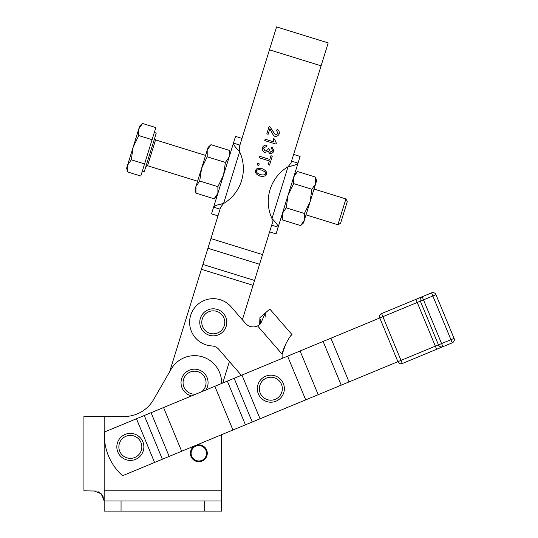 <?xml version="1.0" encoding="UTF-8"?>
<svg xmlns="http://www.w3.org/2000/svg" width="538" height="538" viewBox="0 0 538 538"><rect width="100%" height="100%" fill="white"/><g stroke="black" fill="none" stroke-linecap="round" stroke-linejoin="round"><path stroke-width="0.81" d="M330.924 338.214L349.027 381.919L397.885 361.684A3.376 3.376 0 0 0 399.714 363.513A3.376 3.376 0 0 1 397.885 361.684L379.781 317.971A3.376 3.376 0 0 1 381.61 313.56L382.901 316.68L417.246 302.457L435.35 346.163L401.005 360.386L402.296 363.513A3.376 3.376 0 0 1 397.885 361.684A3.376 3.376 0 0 0 402.296 363.513L452.25 342.82A3.376 3.376 0 0 0 454.079 338.402L435.975 294.696A3.376 3.376 0 0 0 431.563 292.867L422.195 296.747L422.572 297.662L423.487 299.868L432.855 295.987L450.958 339.7L441.59 343.58L423.487 299.868L420.366 301.166L438.47 344.871L420.366 301.166A3.376 3.376 0 0 1 422.195 296.747L381.61 313.56A3.376 3.376 0 0 0 379.781 317.971L104.48 432.007A54.069 54.069 0 0 0 122.583 475.713L154.567 462.465L136.464 418.759M260.634 397.555A13.517 13.517 0 0 0 284.36 388.698A13.517 13.517 0 0 1 270.843 402.216A13.517 13.517 0 0 1 257.325 388.698A13.517 13.517 0 0 1 270.843 375.181A13.517 13.517 0 0 0 257.325 388.698A13.517 13.517 0 0 0 271.334 402.209A13.517 13.517 0 0 1 270.843 402.216A13.517 13.517 0 0 0 284.36 388.698A13.517 13.517 0 0 0 270.843 375.181M275.073 375.86A13.517 13.517 0 0 0 271.562 375.201A13.517 13.517 0 0 1 272.712 375.316M270.291 375.194A13.517 13.517 0 0 0 269.141 375.289A13.517 13.517 0 0 1 271.562 375.201M267.89 375.511A13.517 13.517 0 0 0 266.774 375.813A13.517 13.517 0 0 1 269.141 375.289M265.584 376.25A13.517 13.517 0 0 0 264.535 376.741A13.517 13.517 0 0 1 266.774 375.813M263.445 377.387A13.517 13.517 0 0 0 262.504 378.059A13.517 13.517 0 0 1 264.535 376.741M261.542 378.893A13.517 13.517 0 0 0 260.735 379.72A13.517 13.517 0 0 1 262.504 378.059M259.941 380.709A13.517 13.517 0 0 0 259.296 381.671A13.517 13.517 0 0 1 260.735 379.72M258.691 382.78A13.517 13.517 0 0 0 258.227 383.843A13.517 13.517 0 0 1 259.296 381.671M257.83 385.047A13.517 13.517 0 0 0 257.561 386.176A13.517 13.517 0 0 1 257.83 385.047M257.386 387.434A13.517 13.517 0 0 0 257.325 388.591A13.517 13.517 0 0 1 257.386 387.434M257.372 389.855A13.517 13.517 0 0 1 257.325 388.591M190.385 453.278A8.447 8.447 0 0 0 198.831 461.725A8.447 8.447 0 0 0 207.278 453.278A8.447 8.447 0 0 0 198.831 444.825A8.447 8.447 0 0 0 190.385 453.278M191.111 453.278A7.727 7.727 0 0 1 198.831 445.551A7.727 7.727 0 0 1 206.558 453.278A7.727 7.727 0 0 1 198.831 460.999A7.727 7.727 0 0 1 191.111 453.278M143.868 446.896A13.517 13.517 0 0 0 130.351 433.379A13.517 13.517 0 0 0 116.833 446.896A13.517 13.517 0 0 0 130.351 460.414A13.517 13.517 0 0 0 143.868 446.896A13.517 13.517 0 0 1 130.351 460.414A13.517 13.517 0 0 1 116.833 446.896M208.071 382.686A13.517 13.517 0 0 1 205.94 389.983A13.517 13.517 0 0 0 194.554 369.169A13.517 13.517 0 0 0 191.669 395.894A13.517 13.517 0 0 1 181.037 382.686M241.34 375.316L218.872 349.418A10.135 10.135 0 0 0 211.831 345.941A23.652 23.652 0 0 1 189.625 322.867A23.652 23.652 0 0 1 231.138 306.828L245.53 323.425A10.135 10.135 0 0 0 257.594 325.914L259.646 324.548L259.908 317.662L265.315 312.975L260.6 323.775L257.594 325.914L282.127 354.192C283.378 347.03 290.103 335.658 291.556 334.945L291.966 334.589L269.82 309.061L265.315 312.975L265.113 317.212M297.299 164.009L298.012 163.128C296.902 164.567 293.58 165.771 288.045 166.733L290.923 163.155L328.207 42.912L276.566 26.9L239.282 147.143L239.632 151.723C235.617 147.802 233.559 144.937 233.458 143.115L239.914 145.112M83.921 416.479L83.921 490.824L83.921 416.479L124.318 416.479A33.793 33.793 0 0 0 153.586 399.586L171.145 369.169A27.035 27.035 0 0 1 221.589 382.686L221.589 383.5M103.74 498.087L104.164 500.965L101.191 493.797L103.431 497.186M216.639 500.965L204.696 500.965L204.696 511.1L221.589 511.1L221.589 500.965L216.639 500.965M121.057 511.1L121.057 500.965L104.164 500.965L104.164 511.1L204.696 511.1M201.104 316.438A13.517 13.517 0 0 0 207.379 334.495A13.517 13.517 0 0 0 225.435 328.227A13.517 13.517 0 0 0 219.168 310.164A13.517 13.517 0 0 0 201.104 316.438A13.517 13.517 0 0 0 207.379 334.495A13.517 13.517 0 0 0 225.435 328.227M337.898 224.749L340.541 223.357L346.849 203.028L347.299 201.568L345.907 198.925L337.898 224.749L306.028 214.864M154.325 132.456L156.262 133.054L155.462 135.65L144.258 171.783L142.321 171.185M127.513 171.925L126.645 168.098L127.519 165.287L127.513 171.925L140.815 176.047L155.832 127.593L142.536 123.471L138.784 128.945L139.658 126.134L142.536 123.471M201.582 168.333L208.085 147.351L210.963 144.688L207.211 150.163L207.211 156.8L201.582 168.333L199.699 181.024L195.946 186.498L201.582 168.333M217.022 196.114L214.144 198.778L217.897 193.303L217.897 186.666L223.526 175.139L225.409 162.442L229.161 156.968L226.78 164.648M272.289 223.277L271.979 218.562C275.994 222.483 278.052 225.355 278.153 227.177L293.714 176.982L293.708 183.619L311.912 189.262L315.665 183.788L316.532 180.976L315.665 177.15L297.467 171.508L294.589 174.171M300.648 225.597L303.526 222.934L304.394 220.123L304.4 213.485L310.029 201.958L304.394 220.123L300.648 225.597L282.443 219.955L281.576 216.128M297.467 171.508L293.714 176.982L300.09 156.417L293.634 154.419M269.619 231.878L276.075 233.882L278.153 227.177L271.697 225.173M214.312 206.283L213.599 207.157L211.521 213.868L217.977 215.873M241.992 138.407L235.536 136.403L213.599 207.157C214.709 205.718 218.031 204.514 223.559 203.552L220.681 207.13L210.93 238.59L262.571 254.602L272.329 223.142M221.649 204.016L219.692 204.467M235.785 147.479L236.955 148.777M220.055 209.161L213.599 207.157M223.559 203.552A40.552 40.552 0 0 0 239.632 151.723L223.559 203.552M169.631 371.792L210.93 238.59M289.962 166.269L291.919 165.818M291.556 161.124L298.012 163.128L278.153 227.177M275.826 222.813L274.656 221.508M288.045 166.733A40.552 40.552 0 0 0 271.979 218.562L288.045 166.733M315.665 177.15L315.665 183.788L310.029 201.958L311.912 189.262M293.708 183.619L288.079 195.153L286.203 207.843L282.45 213.317L282.443 219.955M286.203 207.843L304.4 213.485M195.94 193.135L195.072 189.309L195.946 186.498L195.94 193.135L214.144 198.778M229.161 156.968L229.168 150.331L210.963 144.688M225.409 162.442L207.211 156.8M217.897 186.666L199.699 181.024M138.784 135.583L133.155 147.116L138.784 128.945L138.784 135.583L152.079 139.705M131.272 159.806L127.519 165.287L133.155 147.116L131.272 159.806L144.567 163.929M242.369 319.774L262.571 254.602M229.41 361.563L222.759 383.016M221.589 434.704L221.589 500.965M83.921 490.824L96.1 491.039M101.191 493.797L94.022 490.824M97.99 491.631L99.631 492.519M104.164 416.479L104.164 500.965M121.057 500.965L204.696 500.965M261.757 170.122L261.69 170.102C258.946 169.416 257.171 169.685 256.37 170.923C256.182 172.241 257.487 173.471 260.298 174.601C263.317 175.24 265.093 174.964 265.617 173.774L265.281 171.999L261.69 170.102C258.67 169.463 256.895 169.739 256.37 170.923C256.142 172.194 257.446 173.418 260.298 174.601C263.042 175.294 264.817 175.018 265.617 173.774M257.682 163.337L259.255 163.828L258.771 165.401L257.191 164.91L257.682 163.337M269.343 160.943L259.383 157.849L259.847 156.356L269.807 159.443L270.964 155.724L272.295 156.134L269.518 165.092L268.186 164.675L269.343 160.943M271.32 148.206L271.999 146.901L273.876 151.205C272.914 152.893 271.596 153.693 269.921 153.606L268.112 151.339L264.676 152.584C262.9 151.548 262.12 149.914 262.329 147.688C263.264 145.919 264.696 145.052 266.626 145.085L266.377 146.524L263.472 148.051L265.106 151.104L267.991 149.571L268.139 148.549L269.303 149.073L270.385 152.187L272.726 150.882L271.441 148.273M276.35 143.209L276.075 144.103L264.736 140.586L265.167 139.201L273.997 141.938L273.19 138.649L274.535 139.066L276.35 143.209L274.535 139.066M277.124 129.181C278.859 130.25 279.565 131.81 279.249 133.854C278.26 135.731 276.848 136.578 275.026 136.41C273.855 135.973 272.631 134.379 271.36 131.615L269.868 128.757L268.146 134.292L266.814 133.881L269.128 126.417L270.042 126.881L275.503 134.991L278.119 133.471L276.539 130.559L277.252 129.234M255.214 170.64L257.191 168.367L262.134 168.67C265.395 170.035 266.935 171.857 266.761 174.144C265.725 176.155 263.418 176.787 259.854 176.034C256.606 174.675 255.066 172.859 255.234 170.573L257.191 168.367L262.134 168.67M269.303 149.073L270.385 152.187L272.746 150.815M266.377 146.524L263.472 148.051L265.106 151.104L267.991 149.571L268.132 148.643M269.646 153.485L268.933 152.893M273.707 149.127L273.822 151.346M273.997 141.938L273.795 141.42M272.356 130.472L275.503 134.991L278.119 133.471L276.539 130.559M269.262 126.457L270.493 127.324M273.089 134.708L270.406 129.591M260.042 176.087L259.585 175.946M266.135 171.568L266.714 174.278M265.685 172.839L265.241 171.945M349.027 381.919L154.567 462.465M270.177 402.202A13.517 13.517 0 0 0 270.755 402.216A13.517 13.517 0 0 1 270.177 402.202M282.255 358.369A27.035 27.035 0 0 1 282.127 354.192M260.574 319.464L260.641 322.699M260.278 323.627L259.888 324.253M291.515 334.986L290.728 335.853M288.926 338.395L287.386 340.957M285.94 343.668L282.134 354.179M442.888 346.701A3.376 3.376 0 0 1 438.47 344.871L441.59 343.58L442.888 346.701M415.948 299.336L417.246 302.457L420.366 301.166A3.376 3.376 0 0 1 420.366 298.577M440.299 346.701A3.376 3.376 0 0 1 438.47 344.871L435.35 346.163L436.641 349.283M397.885 361.684L401.005 360.386L382.901 316.68L379.781 317.971A3.376 3.376 0 0 1 379.781 315.389A3.376 3.376 0 0 0 379.781 317.971M451.873 341.906L452.25 342.82A3.376 3.376 0 0 0 454.079 338.402L450.958 339.7L451.873 341.906M435.975 294.696A3.376 3.376 0 0 0 431.563 292.867L432.855 295.987L435.975 294.696M118.864 446.896A11.486 11.486 0 0 1 130.351 435.403A11.486 11.486 0 0 1 141.844 446.896A11.486 11.486 0 0 1 130.351 458.383A11.486 11.486 0 0 1 118.864 446.896M259.35 388.698A11.486 11.486 0 0 1 270.843 377.212A11.486 11.486 0 0 1 282.329 388.698A11.486 11.486 0 0 1 270.843 400.191A11.486 11.486 0 0 1 259.35 388.698M196.04 394.085A11.486 11.486 0 0 1 183.068 382.686A11.486 11.486 0 0 1 194.554 371.2A11.486 11.486 0 0 1 201.568 391.792M218.28 311.993A11.486 11.486 0 0 1 223.613 327.339A11.486 11.486 0 0 1 208.26 332.672A11.486 11.486 0 0 1 202.934 317.319A11.486 11.486 0 0 1 218.28 311.993M197.574 181.239L147.547 165.731L155.556 139.907L154.662 138.219M104.164 490.824L221.589 490.824M202.913 264.454L254.555 280.466M259.572 264.286L207.93 248.274M321.099 65.831L269.457 49.819M253.055 285.308L201.407 269.296M305.705 399.862L287.601 356.156M241.945 375.067L260.049 418.772M227.339 381.119L245.442 424.825M252.241 422.007L234.138 378.301M232.954 429.996L214.85 386.291M163.559 407.535L181.662 451.241M144.265 415.524L162.368 459.237M169.174 456.419L151.07 412.707M300.09 350.984L318.193 394.69M341.22 385.154L323.116 341.442M381.61 313.56A3.376 3.376 0 0 0 379.781 315.389A3.376 3.376 0 0 1 381.61 313.56M402.296 363.513A3.376 3.376 0 0 1 399.714 363.513M230.035 154.157L229.168 150.331M314.031 189.046L345.907 198.925M147.547 165.731L145.859 166.619M155.556 139.907L205.583 155.421"/></g></svg>
